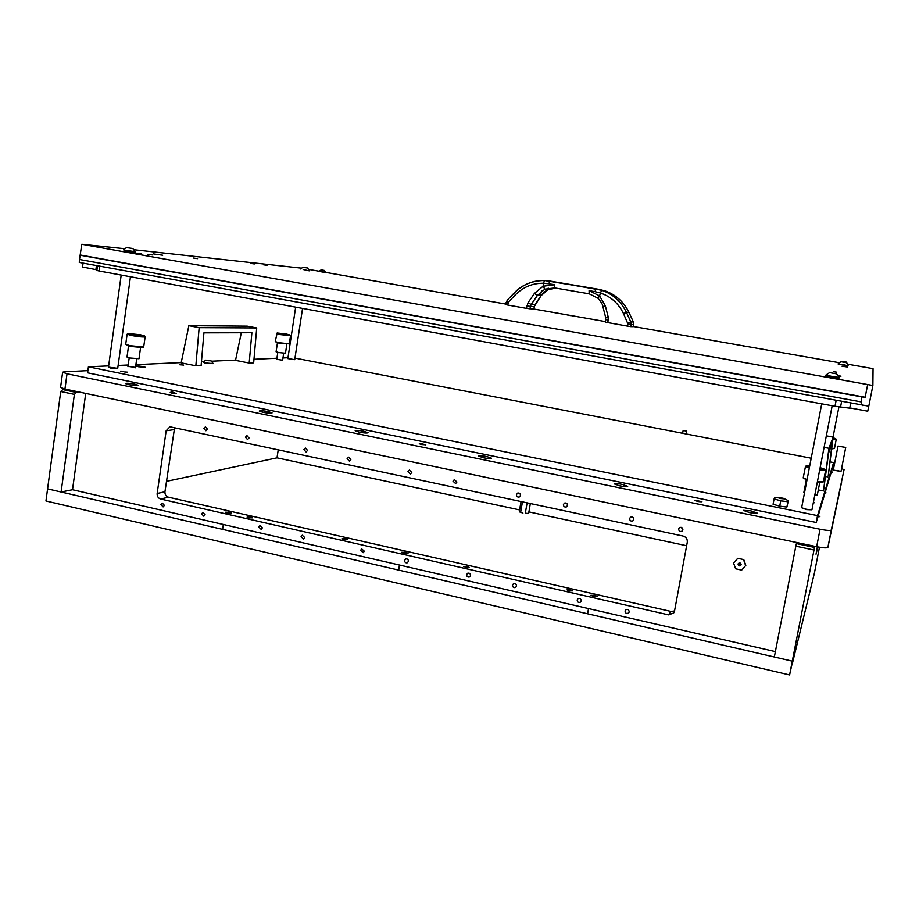 <?xml version="1.0" encoding="UTF-8"?>
<svg xmlns="http://www.w3.org/2000/svg" width="919" height="919" viewBox="0 0 919 919"><rect width="100%" height="100%" fill="white"/><g stroke="black" fill="none" stroke-linecap="round" stroke-linejoin="round"><path stroke-width="1.38" d="M784.321 498.512L778.921 497.42L784.321 498.512M778.508 497.673L779.599 498.477L784.608 498.879M774.579 497.914L774.097 498.948L780.736 500.821L787.916 501.751L788.341 500.694L786.882 507.07L787.916 501.751M786.882 507.07L779.714 506.151L780.736 500.821M779.714 506.151L773.074 504.255L774.097 498.948M698.049 501.487L701.921 501.728L695.028 500.407L698.049 501.487M421.488 444.52L425.784 444.785L419.282 443.739L421.488 444.52M171.715 393.079L176.448 393.389L171.715 393.079M749.651 512.63L757.267 513.124L750.869 510.849L743.276 510.355L749.651 512.63M619.716 485.852C624.334 486.725 626.999 486.886 627.688 486.346L622.14 484.37C617.545 483.509 614.891 483.337 614.179 483.876L619.716 485.852M483.072 457.696C487.874 458.581 490.666 458.753 491.481 458.213L486.725 456.513C481.958 455.629 479.155 455.456 478.339 455.996L483.072 457.696M359.272 432.183C364.223 433.079 367.152 433.263 368.082 432.734L363.958 431.264C359.042 430.368 356.112 430.184 355.171 430.712L359.272 432.183M262.926 412.332C267.992 413.24 271.048 413.435 272.07 412.907L268.394 411.609C263.351 410.701 260.307 410.506 259.261 411.023L262.926 412.332M128.499 384.624C133.726 385.555 136.931 385.762 138.114 385.268L134.978 384.165C129.774 383.246 126.569 383.028 125.375 383.533L128.499 384.624M845.549 447.404L838.002 446.071L833.315 470.034L841 471.539L837.255 470.413M824.963 493.181L826.02 492.848L825.262 492.182L825.94 492.837L824.975 493.158M817.887 516.846L819.874 516.604L818.243 515.662M831.201 472.309L832.671 472.228L831.408 471.619M837.243 449.965L833.786 467.61M87.891 370.633L64.215 371.827L62.63 372.229L67.018 373.78L820.07 529.241C826.709 530.516 830.454 530.757 831.304 529.976L844.067 469.678L841.574 468.621M833.51 466.875L832.798 466.726M62.63 372.229L60.574 387.45L64.95 389.059L816.658 546.702C823.286 547.988 827.031 548.195 827.893 547.345L841.678 481.843M796.807 542.543L796.417 543.611L814.544 547.425L814.843 546.323M814.544 547.425L814.004 549.999L795.831 546.173L774.338 656.993L792.281 661.152L796.268 645.012L794.188 656.063L814.395 573.157L819.472 547.242M795.831 546.173L796.417 543.611M814.004 549.999L789.593 674.937L45.95 500.97L60.734 391.505L62.756 389.599L76.392 392.459L79.896 392.195M817.347 546.851L816.026 554.203L817.899 546.954M66.306 389.346L62.756 389.599M76.392 392.459L74.393 394.377L61.102 491.998L47.581 488.874L792.281 661.152L796.187 645.264L789.593 674.937M74.393 394.377L60.734 391.505M61.102 491.998L72.521 489.735L85.72 393.412M166.454 481.361L277.01 457.846L278.227 449.851M792.454 663.196L814.395 573.157L792.454 663.196M686.631 545.748L528.896 511.894M519.603 509.907L277.01 457.846M229.773 512.228L225.166 512.216L226.913 513.032L231.519 513.043L229.773 512.228M594.892 595.317L590.883 595.305L593.559 596.569L597.557 596.58L594.892 595.317M405.853 552.296L401.557 552.296L403.705 553.318L408.013 553.318L405.853 552.296M250.876 517.156L247.108 517.144L248.578 517.845L252.357 517.856L250.876 517.156M570.377 589.872L567.046 589.872L569.183 590.883L572.526 590.883L570.377 589.872M467.197 566.391L463.727 566.391L465.634 567.287L469.104 567.287L467.197 566.391M345.578 538.706L341.948 538.706L343.603 539.487L347.233 539.487L345.578 538.706M160.94 504.6L163.111 506.897L164.421 505.393L162.261 503.084L160.94 504.6M203.903 428.426L205.936 430.758L207.453 429.173L205.431 426.83L203.903 428.426M245.43 437.214L247.533 439.569L249.038 437.984L246.947 435.629L245.43 437.214M201.583 513.905L203.834 516.225L205.121 514.72L202.881 512.4L201.583 513.905M303.867 449.598L306.084 451.976L307.566 450.379L305.361 448.001L303.867 449.598M258.756 527.012L261.134 529.344L262.375 527.839L260.02 525.519L258.756 527.012M347.095 458.753L349.415 461.143L350.863 459.546L348.554 457.157L347.095 458.753M301.053 536.707L303.523 539.039L304.729 537.546L302.259 535.214L301.053 536.707M407.967 471.642L410.437 474.032L411.815 472.458L409.357 470.057L407.967 471.642M360.57 550.355L363.2 552.675L364.338 551.216L361.707 548.884L360.57 550.355M453.01 481.177L455.617 483.578L456.927 482.015L454.342 479.615L453.01 481.177M404.601 560.441C404.705 562.336 405.624 563.106 407.381 562.75L408.438 561.325C408.346 559.441 407.427 558.672 405.681 559.005L404.601 560.441M516.455 494.617C516.524 496.524 517.466 497.305 519.281 496.984L520.464 495.467C520.395 493.572 519.453 492.779 517.65 493.089L516.455 494.617M466.611 574.651C466.749 576.661 467.748 577.419 469.598 576.925L470.539 575.558C470.402 573.559 469.414 572.801 467.564 573.284L466.611 574.651M563.427 504.565C563.542 506.576 564.553 507.345 566.46 506.886L567.517 505.427C567.402 503.428 566.403 502.659 564.496 503.095L563.427 504.565M629.607 518.58C629.814 520.797 630.939 521.521 632.984 520.774L633.8 519.465C633.616 517.271 632.49 516.535 630.445 517.259L629.607 518.58M633.8 518.707L632.525 517.075M678.636 528.965C678.946 531.366 680.175 532.032 682.312 530.987L682.909 529.872C682.61 527.495 681.404 526.817 679.256 527.828L678.636 528.965M682.92 529.137L680.979 527.276M512.515 585.173C512.687 587.287 513.744 588.022 515.685 587.39L516.512 586.092C516.329 583.99 515.283 583.255 513.353 583.864L512.515 585.173M577.166 599.992C577.431 602.278 578.579 602.967 580.613 602.083L581.256 600.934C581.003 598.66 579.855 597.959 577.821 598.832L577.166 599.992M625.046 610.963C625.391 613.398 626.62 614.041 628.722 612.916L629.216 611.928C628.872 609.515 627.654 608.849 625.552 609.952L625.046 610.963M674.546 610.963L670.985 611.445L168.43 497.19C165.96 496.352 164.811 494.537 164.949 491.734L174.587 427.783M775.383 651.617L72.521 489.735M166.167 430.747L169.797 426.956L171.026 427.025L683.093 536.053C686.148 537.018 687.55 539.074 687.286 542.21L674.535 611.009L673.661 613.03L668.515 614.857L160.664 499.028C158.183 498.178 157.011 496.329 157.149 493.503L166.167 430.747L173.909 429.655M124.662 371.965L127.373 372.172L124.662 371.965M120.653 371.15L123.364 371.356L120.653 371.15M143.042 366.532L145.282 367.278L138.493 366.761L136.265 366.015L143.042 366.532M813.453 502.015L814.533 502.636L813.304 502.808M276.757 359.318L282.615 360.214M127.994 366.382L135.495 367.428M179.584 364.751L183.697 365.096L179.584 364.751M108.626 365.9L88.419 366.819L87.592 372.827L816.21 522.463L832.648 467.461L833.602 462.567L830.018 461.878M287.98 357.721L282.96 357.951M276.918 358.226L253.977 359.272M235.586 360.11L211.565 361.201M203.581 361.569L201.445 361.661M181.227 362.591L135.886 364.659M128.189 365.004L118.126 365.463M88.419 366.819L817.542 515.628L816.21 522.463M817.542 515.628L833.602 462.567M811.19 458.225L294.965 358.088M137.999 366.417L143.881 367.083L137.999 366.417M833.073 437.754L835.681 438.662L832.959 438.639M836.198 439.408L832.867 439.351M836.221 439.466L834.486 448.38L831.729 448.369M834.429 448.438L831.649 448.931M828.57 453.056L823.504 490.964L828.915 448.3L833.154 437.134L828.26 475.743L832.154 443.303L828.57 453.056M824.09 447.381L828.915 448.3M826.342 435.836L833.154 437.134M823.504 490.964L818.301 489.93M825.607 476.456L827.893 476.904M203.915 332.85L201.123 365.521L195.839 365.785L199.159 327.658L256.723 327.945L253.667 362.821L249.187 363.051L251.875 332.724L203.915 332.85M256.723 327.945L247.188 326.142L188.855 325.682L199.159 327.658M188.855 325.682L181.169 362.867L195.839 365.785M249.187 363.051L235.528 360.363L241.318 332.747M739.91 562.807C741.736 564.266 741.541 565.288 739.324 565.874C737.497 564.415 737.693 563.393 739.91 562.807M739.473 565.277L740.588 564.806L739.864 563.232L738.75 563.692L739.473 565.277M739.048 563.381L740.725 564.346M743.77 559.602L737.727 558.304L733.58 563.037L735.625 568.792L741.667 570.102L745.826 565.357L743.77 559.602L737.727 558.304M737.566 558.58L733.58 563.037M745.665 565.644L743.609 559.889M530.343 503.52L528.678 513.204L526.932 513.583L525.312 513.239L527.104 502.831M525.312 513.239L528 513.434M520.648 512.239L522.922 513.112L520.648 512.239L522.44 501.843M519.936 512.078L519.373 511.205L521.039 501.544M748.284 512.331L751.88 513.032M751.788 513.02L751.087 512.905M749.536 512.607L748.388 512.354M683.219 430.483L686.677 431.149L683.231 430.483M686.619 431.057L683.299 430.448M170.21 392.447L172.221 391.931L175.988 393.504L170.543 392.379M845.537 447.415L838.002 446.071M845.629 447.484L838.094 446.048M701.404 501.383L701.806 501.763C699.049 501.82 696.832 501.36 695.143 500.384L695.327 500.315M419.432 443.682L420.58 443.303L425.543 444.876L419.535 443.647M360.788 432.47L362.201 432.688M483.463 457.777L486.059 458.213M484.635 457.995L483.647 457.811M619.153 485.737L622.393 486.323M620.44 486.002L619.314 485.772M208.981 360.788L205.936 360.156L209.015 360.386M207.303 360.581L211.117 360.868L207.303 360.581M211.117 360.868L213.219 363.625L205.833 362.994L203.133 362.109L205.948 360.099M203.133 362.132L205.764 363.487L213.219 363.625M140.423 334.757L144.49 335.917C143.375 336.411 139.217 336.032 132.049 334.803L128.017 333.528L140.423 334.757M145.122 336.722L145.156 336.813C143.513 337.25 138.987 336.825 131.566 335.527L127.121 334.194L128.017 333.528M145.156 336.813L143.686 346.98L130.142 345.705L125.708 344.326L127.121 334.194M143.674 346.98L142.836 347.577L130.418 346.417L125.754 344.43M140.561 347.727L139.01 358.72L129.958 357.985L127.006 357.02L128.545 346.015M286.257 334.011L290.036 335.01L280.892 334.034L277.147 332.977L286.257 334.011M290.036 335.01L290.542 335.711L280.559 334.619L276.481 333.459M290.542 335.711L289.29 343.832L279.33 342.753L275.229 341.592L277.147 332.977M289.278 343.832L279.491 343.327L275.252 341.65M286.82 344.349L285.476 353.229L278.825 352.574L276.091 351.782L277.435 342.89M820.15 467.633L824.906 469.31L819.828 469.264M825.572 470.252L819.656 470.183M825.618 470.379L823.39 481.809L817.416 481.659M823.286 481.924L817.278 482.383M819.725 482.647L817.324 494.973L814.797 495.111M804.481 492.791L803.884 492.32L806.273 480.017M806.928 480.212L803.206 477.857L805.504 466.37M807.054 479.523L803.24 477.983M809.283 468.058L805.412 466.473M809.455 467.128L806.457 465.749L809.731 465.738M514.169 293.023L507.208 300.283L508.437 302.098L507.656 305.028L526.346 308.347L528.08 302.673L534.376 293.483L537.454 295.378L544.887 289.163L554.697 287.911L589.159 293.804L589.09 290.645L594.961 291.645L596.04 288.899L601.531 290.232C612.559 293.793 620.876 301.191 626.482 312.426L629.055 312.609C623.645 301.719 615.546 294.448 604.782 290.806L598.889 289.37M594.961 291.645L600.084 292.885C610.698 296.412 618.498 303.304 623.484 313.563L626.482 312.426L630.802 321.88L631.135 324.556L627.941 323.936L627.528 326.13L630.744 326.624L631.135 324.556L633.685 324.625L633.352 321.972L629.078 312.644C623.921 301.937 615.822 294.666 604.782 290.806L549.93 281.065L548.781 283.764L554.559 284.752L554.697 287.911M544.381 280.513C531.917 280.72 521.854 284.879 514.192 292.977L514.249 292.954C522.957 284.408 532.997 280.261 544.381 280.513L598.797 289.324L549.93 281.065L544.381 280.513L543.623 283.247L548.781 283.764M508.437 302.098L515.456 294.792C523.29 286.946 532.687 283.098 543.623 283.247L543.083 286.223L544.887 289.163M542.015 290.772L538.35 295.47M534.376 293.483L543.083 286.223L554.559 284.752M601.531 290.232L599.533 295.884L605.322 305.751L608.125 316.664L608.24 320.042L605.805 319.674M605.345 322.167L627.528 326.13M623.484 313.563L627.941 323.936M589.159 293.804L597.982 298.204M548.183 289.577L555.938 288.118L548.183 289.577L540.969 295.746L535.03 304.683M506.093 302.604L508.035 302.891M526.346 308.347L533.905 309.14L534.295 306.682L533.905 309.14M505.737 304.626L507.656 305.028M534.226 306.624L541.073 295.711L537.454 295.378L531.182 304.545L528.08 302.673M534.927 304.832L534.203 306.716L530.389 306.441L531.182 304.545L534.927 304.832M526.817 305.751L530.389 306.441L529.941 308.899M608.125 316.664L605.747 317.606M633.329 326.67L633.696 324.614L633.329 326.67L630.744 326.624M633.696 324.591L633.363 321.983L629.078 312.621M845.537 361.925L842.769 361.454L845.537 361.971M846.353 362.086L842.677 361.443L846.353 362.086L847.559 364.062M321.604 270.002L324.2 270.439L321.604 270.002M321.213 269.91L324.373 270.45L321.213 269.91M325.671 272.242L319.261 271.484L325.625 272.541L324.373 270.45M811.879 509.804L806.491 509.608L801.644 507.747L806.537 509.321L811.959 509.712L832.189 405.761M821.724 403.843L801.632 507.725M294.712 359.651L287.854 358.594L294.735 359.628L302.558 308.405M295.665 307.141L287.854 358.594M117.678 368.393L110.797 368.105L108.488 367.141L117.724 368.335L130.464 276.78M121.193 275.068L108.476 367.118M834.751 373.539L829.995 372.677L834.751 373.539M832.993 373.286L836.554 373.792L832.993 373.286M832.304 376.491L825.848 375.101L825.721 375.745L832.177 377.146L839.024 378.111L839.15 377.468L832.304 376.491M844.86 362.419L841.344 361.787L844.86 362.419M843.573 362.224L846.192 362.614L843.573 362.224M843.079 364.567L838.174 364.073L848.019 365.796L843.079 364.567M305.751 267.728L302.994 267.245L305.751 267.728M304.315 267.509L307.52 267.98L304.315 267.509M303.155 269.497L309.232 270.852L303.155 269.497M130.13 248.153L126.684 247.533L130.13 248.153M128.143 247.843L132.784 248.521L128.143 247.843M126.305 250.427L123.422 249.807L126.225 251.002L135.15 252.277L135.231 251.703L126.305 250.427M141.618 253.805L136.908 253.139L141.618 253.805M152.451 254.954L147.844 254.299L152.451 254.954M254.368 263.948L250.807 263.431L254.368 263.948M267.004 265.315L263.546 264.81L267.004 265.315M746.044 346.452L743.08 346.003L746.044 346.452M406.887 286.797L403.521 286.291L406.887 286.797M571.055 315.665L567.885 315.194L571.055 315.665M841.953 366.21L847.559 367.037L841.953 366.21M153.588 253.931L162.709 255.241L153.588 253.931M836.623 372.172L833.395 371.701L836.623 372.172M197.528 258.641L193.427 258.044L197.528 258.641M838.266 375.549L840.965 376.227L838.53 375.974M301.294 268.13L134.151 249.773M124.444 248.704L81.791 244.282L872.878 385.486L868.8 406.175L79.264 262.432L79.505 259.491L860.988 401.856L861.965 396.916L865.17 397.238L867.593 384.889M847.732 364.211L873.05 368.657L872.878 385.486M308.864 269.439L319.295 271.277M325.648 272.392L505.783 304.074M533.928 309.025L605.391 321.593M633.363 326.509L839.139 362.695M97.517 265.763L96.874 270.473L99.137 271.013L834.992 406.278L851.522 408.392M81.791 244.282L79.505 259.491M860.988 401.856L862.436 405.589M80.091 255.195L861.965 396.916M83.066 263.121L82.538 267.015L96.954 269.818M868.742 406.175L867.754 411.195L851.557 408.22M80.332 255.011L865.17 397.238M67.018 373.78L64.95 389.059M820.07 529.241L816.658 546.702M831.304 529.976L827.893 547.345M670.985 611.445L668.515 614.857M168.43 497.19L160.664 499.028M164.949 491.734L157.149 493.503M144.076 366.922C139.757 365.98 137.551 365.796 137.459 366.371C141.813 367.313 144.007 367.497 144.076 366.922M627.838 323.04L630.802 321.88L633.352 321.972M505.691 304.626L507.208 300.283L514.192 292.977L515.456 294.792M598.074 298.296L599.533 295.884L589.09 290.645M608.24 320.042L607.746 322.672M539.315 294.034L541.073 295.711C542.382 293.379 544.772 291.334 548.264 289.565L548.195 288.072M605.322 305.751L602.979 306.728M99.792 266.177L99.137 271.013M836.072 400.764L834.992 406.278M840.575 406.899L841.574 401.775L840.54 406.991M850.638 403.43L849.73 408.07M96.449 265.568L95.898 269.623M778.933 497.397L778.14 497.914M784.321 498.454L784.86 499.235M778.531 497.661L774.568 497.914M788.341 500.694L784.596 498.856M144.961 367.405L136.54 366.233M813.418 502.199L814.177 502.785M835.681 438.662L836.21 439.42M686.757 431.149L686.229 433.986M683.15 430.494L682.633 433.286M222.605 529.355L223.328 524.473M845.71 447.53L841 471.539M701.794 501.613L695.189 500.35M398.651 570.079L399.466 565.036M587.586 613.789L588.516 608.585M144.49 335.917L145.145 336.745M136.701 358.881L135.449 367.795M129.2 357.824L127.948 366.75M283.672 353.275L282.581 360.455M277.802 352.368L276.722 359.559M824.906 469.31L825.595 470.287M806.457 465.749L805.469 466.392M605.288 322.167L605.69 317.572L602.91 306.682C602.875 304.844 601.244 302.041 598.016 298.273L589.228 293.816M841.804 361.799L842.677 361.443M321.087 269.91L319.307 271.185M838.921 406.91L833.028 437.111M829.627 372.563L825.848 375.101M836.554 373.792L839.15 377.468M841.069 361.707L838.266 363.591M846.192 362.614L848.111 365.314M302.948 267.222L300.536 268.968M307.52 267.98L309.301 270.416M126.638 247.521L123.422 249.807M132.784 248.521L135.231 251.703"/></g></svg>
